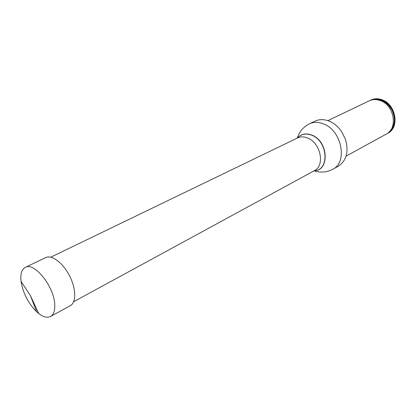 <?xml version="1.0" encoding="UTF-8"?>
<svg xmlns="http://www.w3.org/2000/svg" width="416" height="416" viewBox="0 0 416 416"><rect width="100%" height="100%" fill="white"/><g stroke="black" fill="none" stroke-linecap="round" stroke-linejoin="round"><path stroke-width="0.62" d="M50.783 257.187L297.591 137.93C300.716 136.479 304.143 136.536 307.866 138.102C320.757 143.042 325.161 165.76 314.397 170.664L73.648 301.73M309.379 123.822C313.737 121.841 318.49 121.888 323.648 123.968C341.812 130.598 347.864 162.266 332.732 169.307L338.307 166.197C346.606 160.612 348.967 151.564 345.384 139.058L341.338 131.17C338.016 126.511 334.032 123.188 329.384 121.207C324.251 119.158 319.504 119.122 315.151 121.103L309.379 123.822C305.885 125.752 303.274 127.821 301.558 130.026L299.296 133.344L297.112 138.159M387.514 133.401L387.904 133.188C399.854 127.603 395.959 104.354 382.075 99.804C378.087 98.353 374.358 98.431 370.885 100.038L370.484 100.23C373.958 98.623 377.686 98.545 381.675 100.001C395.564 104.551 399.464 127.816 387.514 133.401L386.87 133.734M369.84 100.563L370.484 100.23M346.096 156.125L386.24 134.098C398.195 128.513 394.28 105.206 380.375 100.636C376.381 99.174 372.648 99.247 369.174 100.854L327.881 120.64M20.878 279.807C20.467 273.354 21.954 269.209 25.324 267.374C34.346 261.617 54.538 287.05 54.756 304.964C54.959 310.882 53.55 314.72 50.534 316.477C46.743 318.261 42.115 316.706 36.66 311.813C28.21 303.332 23 293.181 21.034 281.367L20.878 279.807M25.324 267.374L45.646 257.603C51.74 254.498 62.915 262.787 69.503 275.714C76.17 288.6 76.393 302.52 70.32 305.661L50.534 316.477M38.828 313.638L30.472 295.755L36.66 311.813M314.35 170.69C329.68 170.487 328.047 141.388 311.964 135.288C306.108 133.006 301.298 133.895 297.544 137.956M314.288 170.721C329.836 170.763 328.349 141.326 312.088 135.158C306.124 132.844 301.257 133.786 297.482 137.982M388.612 132.423C394.846 126.864 395.996 119.423 392.059 110.11C386.781 101.478 380.068 98.077 371.92 99.908M332.732 169.307C329.129 171.023 325.926 171.938 323.128 172.047L319.119 171.954L313.929 170.914M30.472 295.755L21.034 281.367"/></g></svg>
